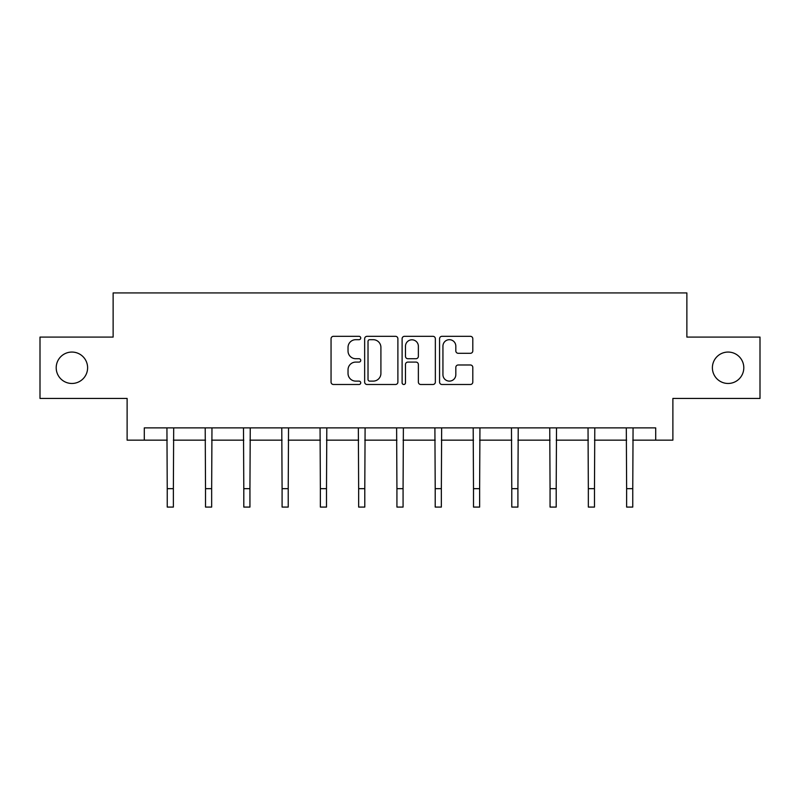 <?xml version="1.0" encoding="UTF-8"?>
<svg xmlns="http://www.w3.org/2000/svg" width="800" height="800" viewBox="0 0 800 800"><rect width="100%" height="100%" fill="white"/><g stroke="black" fill="none" stroke-linecap="round" stroke-linejoin="round"><path stroke-width="1.2" d="M360.74 338A1.69 1.69 0 0 0 359.05 336.32L333.46 336.32A2.41 2.41 0 0 0 331.05 338.73L331.05 382.08A2.41 2.41 0 0 0 333.46 384.49L359.05 384.49A1.69 1.69 0 0 0 360.74 382.81A1.69 1.69 0 0 0 359.05 381.12L355.74 381.12A7.71 7.71 0 0 1 348.03 373.41L348.03 369.8A7.71 7.71 0 0 1 355.74 362.09L359.05 362.09A1.69 1.69 0 0 0 360.74 360.4A1.69 1.69 0 0 0 359.05 358.72L355.74 358.72A7.71 7.71 0 0 1 348.03 351.01L348.03 347.4A7.71 7.71 0 0 1 355.74 339.69L359.05 339.69A1.69 1.69 0 0 0 360.74 338M712.39 367.77A15.71 15.71 0 0 0 728.1 383.47A15.71 15.71 0 0 0 743.8 367.77A15.71 15.71 0 0 0 728.1 352.06A15.71 15.71 0 0 0 712.39 367.77M56.2 367.77A15.71 15.71 0 0 0 71.9 383.47A15.71 15.71 0 0 0 87.61 367.77A15.71 15.71 0 0 0 71.9 352.06A15.71 15.71 0 0 0 56.2 367.77M470.4 353.3A2.41 2.41 0 0 0 472.8 350.89L472.8 338.73A2.41 2.41 0 0 0 470.4 336.32L441.97 336.32A2.41 2.41 0 0 0 439.56 338.73L439.56 382.08A2.41 2.41 0 0 0 441.97 384.49L470.4 384.49A2.41 2.41 0 0 0 472.8 382.08L472.8 367.39A2.41 2.41 0 0 0 470.4 364.98L458.23 364.98A2.41 2.41 0 0 0 455.82 367.39L455.82 374.68A6.44 6.44 0 0 1 449.38 381.12A6.44 6.44 0 0 1 442.94 374.68L442.94 346.13A6.44 6.44 0 0 1 449.38 339.69A6.44 6.44 0 0 1 455.82 346.13L455.82 350.89A2.41 2.41 0 0 0 458.23 353.3L470.4 353.3M144.29 440.16L144.29 427.89L655.71 427.89L655.71 440.16L672.88 440.16L672.88 398.44L760 398.44L760 337.09L686.87 337.09L686.87 292.92L113.13 292.92L113.13 337.09L40 337.09L40 398.44L127.12 398.44L127.12 440.16L167.24 440.16M397.89 338.73A2.41 2.41 0 0 0 395.48 336.32L367.06 336.32A2.41 2.41 0 0 0 364.65 338.73L364.65 382.08A2.41 2.41 0 0 0 367.06 384.49L395.48 384.49A2.41 2.41 0 0 0 397.89 382.08L397.89 338.73M404.52 336.32L432.94 336.32A2.41 2.41 0 0 1 435.35 338.73L435.35 382.08A2.41 2.41 0 0 1 432.94 384.49L420.78 384.49A2.41 2.41 0 0 1 418.37 382.08L418.37 364.5A2.41 2.41 0 0 0 415.96 362.09L407.89 362.09A2.41 2.41 0 0 0 405.48 364.5L405.48 382.81A1.69 1.69 0 0 1 403.79 384.49A1.69 1.69 0 0 1 402.11 382.81L402.11 338.73A2.41 2.41 0 0 1 404.52 336.32M173.37 440.16L205.52 440.16M211.66 440.16L243.8 440.16M249.94 440.16L282.09 440.16M288.22 440.16L320.37 440.16M326.5 440.16L358.65 440.16M364.79 440.16L396.93 440.16M403.07 440.16L435.21 440.16M441.35 440.16L473.5 440.16M479.63 440.16L511.78 440.16M517.91 440.16L550.06 440.16M556.2 440.16L588.34 440.16M594.48 440.16L626.63 440.16M632.76 440.16L655.71 440.16M369.71 339.69A1.69 1.69 0 0 0 368.02 341.38L368.02 379.43A1.69 1.69 0 0 0 369.71 381.12L373.2 381.12A7.71 7.71 0 0 0 380.91 373.41L380.91 347.4A7.71 7.71 0 0 0 373.2 339.69L369.71 339.69M418.37 346.25A6.44 6.44 0 0 0 411.92 339.81A6.44 6.44 0 0 0 405.48 346.25L405.48 356.31A2.41 2.41 0 0 0 407.89 358.72L415.96 358.72A2.41 2.41 0 0 0 418.37 356.31L418.37 346.25M166.93 427.89L167.24 488.67L173.37 488.67L173.69 427.89M167.24 488.67L167.24 507.08L173.37 507.08L173.37 488.67M205.21 427.89L205.52 488.67L211.66 488.67L211.97 427.89M205.52 488.67L205.52 507.08L211.66 507.08L211.66 488.67M243.49 427.89L243.8 488.67L249.94 488.67L250.25 427.89M243.8 488.67L243.8 507.08L249.94 507.08L249.94 488.67M281.77 427.89L282.09 488.67L288.22 488.67L288.53 427.89M282.09 488.67L282.09 507.08L288.22 507.08L288.22 488.67M320.06 427.89L320.37 488.67L326.5 488.67L326.81 427.89M320.37 488.67L320.37 507.08L326.5 507.08L326.5 488.67M358.34 427.89L358.65 488.67L364.79 488.67L365.1 427.89M358.65 488.67L358.65 507.08L364.79 507.08L364.79 488.67M396.62 427.89L396.93 488.67L403.07 488.67L403.38 427.89M396.93 488.67L396.93 507.08L403.07 507.08L403.07 488.67M434.9 427.89L435.21 488.67L441.35 488.67L441.66 427.89M435.21 488.67L435.21 507.08L441.35 507.08L441.35 488.67M473.19 427.89L473.5 488.67L479.63 488.67L479.94 427.89M473.5 488.67L473.5 507.08L479.63 507.08L479.63 488.67M511.47 427.89L511.78 488.67L517.91 488.67L518.23 427.89M511.78 488.67L511.78 507.08L517.91 507.08L517.91 488.67M549.75 427.89L550.06 488.67L556.2 488.67L556.51 427.89M550.06 488.67L550.06 507.08L556.2 507.08L556.2 488.67M588.03 427.89L588.34 488.67L594.48 488.67L594.79 427.89M588.34 488.67L588.34 507.08L594.48 507.08L594.48 488.67M626.31 427.89L626.63 488.67L632.76 488.67L633.07 427.89M626.63 488.67L626.63 507.08L632.76 507.08L632.76 488.67"/></g></svg>
